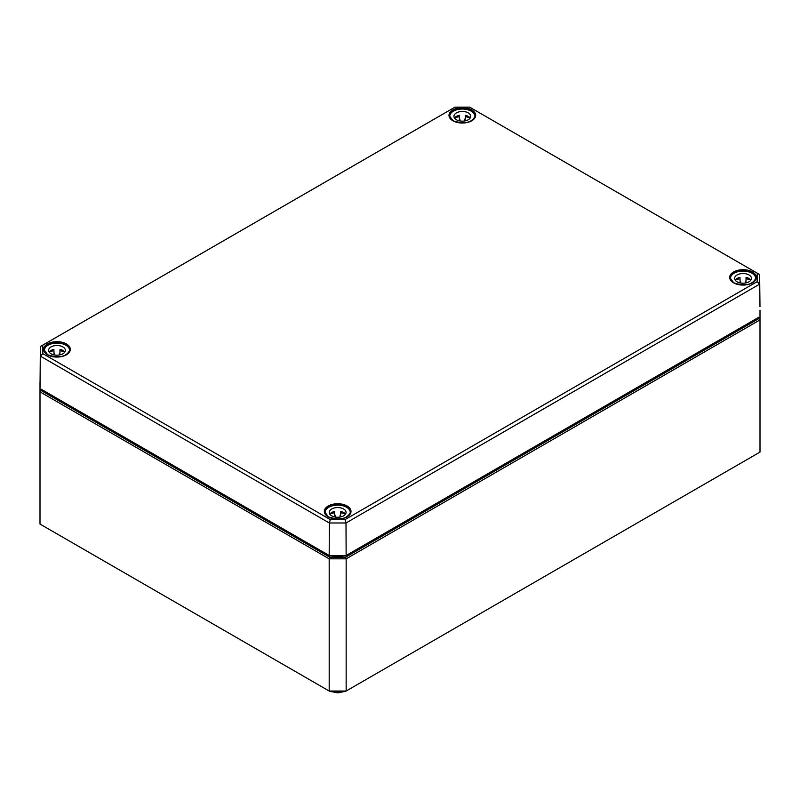 <?xml version="1.0" encoding="UTF-8"?>
<svg xmlns="http://www.w3.org/2000/svg" width="800" height="800" viewBox="0 0 800 800"><rect width="100%" height="100%" fill="white"/><g stroke="black" fill="none" stroke-linecap="round" stroke-linejoin="round"><path stroke-width="1.2" d="M330.18 691.6L345.15 691.6L346.15 691.03L329.19 691.03L40 524.07L40 391.87L329.19 558.83L329.19 691.03L330.18 691.6M41.2 390.6L41.2 389.23L329.68 555.78L345.65 555.78L758.8 317.26L758.8 318.63L345.65 557.16L329.68 557.16L41.2 390.6L40 391.87L40.01 382.07M760 452.09L346.15 691.03L346.15 558.83L760 319.89L760 452.09M329.68 557.16L329.19 558.83L346.15 558.83L345.65 557.16M758.8 318.63L760 319.89L760 310.1M345 519.62L330.34 519.62L42.78 353.6L42.78 345.13L455 107.14L469.66 107.14L757.22 273.16L757.22 281.62L345 519.62L346 522.98L759.64 284.16L759.64 274.54L469.66 107.14M330.34 519.62L329.33 522.98L346 522.98L346.14 555.49L329.19 555.49L329.33 522.98L40.36 356.14L42.78 353.6M42.78 345.13L40.36 346.51L40.01 388.53L40.36 346.51L455 107.14M757.22 273.16L759.64 274.54L759.99 306.77L759.64 284.16L757.22 281.62M758.8 317.26L345.65 555.78M41.2 389.23L329.68 555.78M465.33 115.31L465.33 116.69A12.59 7.27 0 0 1 470.13 118.04A8.4 4.85 0 0 0 465.33 115.31L465.33 119.22A8.4 4.85 0 0 0 464.73 119.1L464.73 120.95M459.93 120.95L459.93 119.1A8.4 4.85 0 0 0 459.33 119.22L459.33 116.69A12.59 7.27 0 0 0 454.53 118.04M459.33 115.31A8.4 4.85 0 0 0 454.51 118.07M453.94 116.31A8.4 4.85 180 0 1 462.33 111.46A8.4 4.85 180 0 1 470.73 116.31A8.4 4.85 180 0 1 462.33 121.15A8.4 4.85 180 0 1 453.94 116.31M449.74 117.54L449.74 116.31A12.59 7.27 180 0 1 462.33 109.04A12.59 7.27 180 0 1 474.93 116.31A12.59 7.27 180 0 1 474.38 118.43M450.29 118.43A12.59 7.27 180 0 1 449.74 116.31M64.78 352.11A8.4 4.85 0 0 0 59.96 349.34L59.96 353.26A8.4 4.85 0 0 0 59.36 353.14L59.36 354.99M54.56 354.99L54.56 353.14A8.4 4.85 0 0 0 53.96 353.26L53.96 350.73A12.59 7.27 0 0 0 49.16 352.08A8.4 4.85 0 0 1 53.96 349.34M64.76 352.08A12.59 7.27 0 0 0 59.96 350.73L59.96 349.34M48.57 350.35A8.4 4.85 180 0 1 56.96 345.5A8.4 4.85 180 0 1 65.36 350.35A8.4 4.85 180 0 1 56.96 355.19A8.4 4.85 180 0 1 48.57 350.35M44.37 351.58L44.37 350.35A12.59 7.27 180 0 1 56.96 343.08A12.59 7.27 180 0 1 69.55 350.35A12.59 7.27 180 0 1 69.01 352.47M44.92 352.47A12.59 7.27 180 0 1 44.37 350.35M750.86 280.13A8.4 4.85 0 0 0 746.04 277.37L746.04 281.29A8.4 4.85 0 0 0 745.44 281.17L745.44 283.02M740.64 283.02L740.64 281.17A8.4 4.85 0 0 0 740.04 281.29L740.04 278.75A12.59 7.27 0 0 0 735.24 280.11M750.84 280.11A12.59 7.27 0 0 0 746.04 278.75L746.04 277.37M740.04 277.37A8.4 4.85 0 0 0 735.22 280.13M734.64 278.37A8.4 4.85 180 0 1 743.04 273.52A8.4 4.85 180 0 1 751.43 278.37A8.4 4.85 180 0 1 743.04 283.22A8.4 4.85 180 0 1 734.64 278.37M730.45 279.61L730.45 278.37A12.59 7.27 180 0 1 743.04 271.1A12.59 7.27 180 0 1 755.63 278.37A12.59 7.27 180 0 1 755.08 280.49M730.99 280.49A12.59 7.27 180 0 1 730.45 278.37M345.49 514.17A8.4 4.85 0 0 0 340.67 511.41L340.67 515.33A8.4 4.85 0 0 0 340.07 515.21L340.07 517.06M335.27 517.06L335.27 515.21A8.4 4.85 0 0 0 334.67 515.33L334.67 512.79A12.59 7.27 0 0 0 329.87 514.15A8.4 4.85 0 0 1 334.67 511.41M345.47 514.15A12.59 7.27 0 0 0 340.67 512.79L340.67 511.41M329.27 512.41A8.4 4.85 180 0 1 337.67 507.56A8.4 4.85 180 0 1 346.06 512.41A8.4 4.85 180 0 1 337.67 517.26A8.4 4.85 180 0 1 329.27 512.41M325.07 513.65L325.07 512.41A12.59 7.27 180 0 1 337.67 505.14A12.59 7.27 180 0 1 350.26 512.41A12.59 7.27 180 0 1 349.71 514.53M325.62 514.53A12.59 7.27 180 0 1 325.07 512.41M339.24 555.78A14.15 8.17 180 0 1 336.1 555.78M331.77 555.78A14.63 8.45 -0 0 0 343.57 555.78M342.82 691.6A10.78 6.22 180 0 1 332.51 691.6M733.78 282.93A13.09 7.56 180 0 1 729.95 277.63A13.09 7.56 180 0 1 744.58 270.08A13.09 7.56 180 0 1 756.13 277.63A13.09 7.56 180 0 1 752.29 282.93M733.61 282.83A13.33 7.69 0 0 0 755.91 279.38A13.33 7.69 0 0 0 739.59 269.96A13.33 7.69 0 0 0 733.61 282.83M347.09 505.99A13.33 7.69 0 0 0 328.24 505.99A13.33 7.69 0 0 0 328.24 516.87A13.33 7.69 0 0 0 347.09 516.87A13.33 7.69 0 0 0 347.09 505.99M66.39 343.93A13.33 7.69 0 0 0 47.54 343.93A13.33 7.69 0 0 0 47.54 354.81A13.33 7.69 0 0 0 66.39 354.81A13.33 7.69 0 0 0 66.39 343.93M452.91 120.77A13.33 7.69 0 0 0 475.21 117.32A13.33 7.69 0 0 0 458.88 107.9A13.33 7.69 0 0 0 452.91 120.77M328.41 516.97A13.09 7.56 180 0 1 324.67 512.51A13.09 7.56 180 0 1 324.58 511.67A13.09 7.56 180 0 1 332.62 504.65A13.09 7.56 180 0 1 346.92 506.28A13.09 7.56 180 0 1 350.76 511.67A13.09 7.56 180 0 1 346.92 516.97M453.08 120.86A13.09 7.56 180 0 1 449.24 115.57A13.09 7.56 180 0 1 461.52 107.98A13.09 7.56 180 0 1 475.33 114.63A13.09 7.56 180 0 1 475.42 115.57A13.09 7.56 180 0 1 471.59 120.86M47.71 354.9A13.09 7.56 180 0 1 43.87 349.61A13.09 7.56 180 0 1 48.38 343.86A13.09 7.56 180 0 1 66.22 344.22A13.09 7.56 180 0 1 70.05 349.61A13.09 7.56 180 0 1 66.22 354.9M344.02 691.6L337.66 692.86L331.31 691.6M756.13 277.63C752.81 284.89 745.34 286.62 733.73 282.82L729.95 277.63M350.76 511.67C347.44 518.93 339.97 520.66 328.36 516.86L324.58 511.67M475.42 115.57C472.1 122.82 464.64 124.55 453.03 120.76L449.24 115.57M70.05 349.61C66.73 356.86 59.27 358.59 47.66 354.8L43.87 349.61M474.93 116.31L474.93 117.54M69.55 350.35L69.55 351.58M755.63 278.37L755.63 279.61M350.26 512.41L350.26 513.65"/></g></svg>
